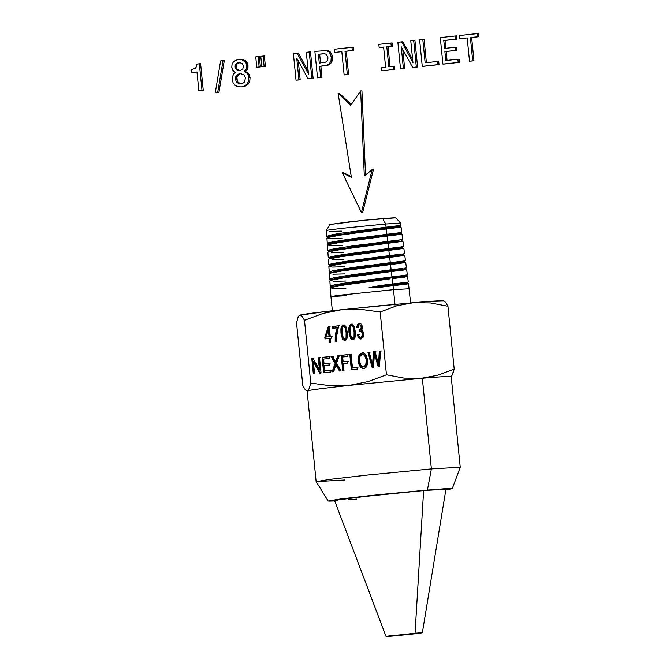 <?xml version="1.0" encoding="UTF-8"?>
<svg xmlns="http://www.w3.org/2000/svg" width="670" height="670" viewBox="0 0 670 670"><rect width="100%" height="100%" fill="white"/><g stroke="black" fill="none" stroke-linecap="round" stroke-linejoin="round"><path stroke-width="1" d="M200.104 90.735L203.261 90.383L200.606 63.725L199.35 63.792L202.005 90.45L203.261 90.383L200.606 63.725L196.988 64.052L199.35 63.792L202.005 90.45L198.848 90.802L196.972 71.958L191.344 72.569L191.076 69.864L195.498 68.147L196.595 66.447L196.988 64.052L196.595 66.447L195.498 68.147L191.076 69.864L191.344 72.569L196.972 71.958L198.848 90.802L203.261 90.383L200.104 90.735M216.561 92.519L218.956 92.251L224.291 60.593L223.035 60.66L217.7 92.318L218.956 92.251L224.291 60.593L220.606 60.928L223.035 60.66L217.7 92.318L215.304 92.586L220.606 60.928L215.304 92.586L218.956 92.251L216.561 92.519M236.368 67.025L236.485 65.317L235.229 65.384L235.111 67.092L236.368 67.025L235.111 67.092L236.527 70.015L239.734 70.827L242.674 69.345L243.512 66.171L242.071 63.323L238.905 62.545L235.932 63.993L235.229 65.384L236.485 65.317L237.188 63.926L235.932 63.993L237.188 63.926L238.419 62.98L237.172 63.047L240.161 62.477L237.188 63.926L236.485 65.317L236.82 68.709L235.564 68.776L236.82 68.709L236.368 67.025M240.991 70.76L237.934 70.71L239.19 70.643L236.527 70.015L237.783 69.948L236.82 68.709L239.19 70.643L240.991 70.76M236.795 78.968L236.904 76.908L235.647 76.975L235.539 79.035L236.795 78.968L235.539 79.035L236.066 81.171L237.239 82.703L238.905 83.599L241.024 83.716L243.034 83.147L244.491 81.907L245.463 77.946L243.754 74.546L240.011 73.608L236.502 75.341L235.647 76.975L236.904 76.908L237.758 75.275L236.502 75.341L237.758 75.275L239.215 74.11L237.967 74.177L241.267 73.541L239.215 74.11L236.904 76.908L237.322 81.104L236.066 81.171L237.322 81.104L236.795 78.968M241.426 83.599L238.905 83.599L240.161 83.532L237.239 82.703L238.487 82.636L237.322 81.104L238.487 82.636L241.426 83.599M232.23 77.201L233.872 73.625L232.23 77.201L232.214 79.479L232.23 77.201M233.101 82.812L232.214 79.479L233.101 82.812L234.961 85.266L233.101 82.812M237.733 86.656L234.961 85.266L237.733 86.656L241.342 86.924L237.733 86.656M242.599 86.857L246.032 85.819L241.342 86.924L246.032 85.819L248.47 83.859L247.213 83.926L244.784 85.886L247.213 83.926L248.47 83.859L249.809 81.053L248.553 81.12L247.213 83.926L248.553 81.12L249.809 81.053L250.061 77.594L248.804 77.661L248.553 81.12L248.804 77.661L250.061 77.594L249.558 75.375L248.302 75.442L248.804 77.661L248.302 75.442L249.558 75.375L248.637 73.583L247.381 73.65L248.302 75.442L247.381 73.65L248.637 73.583L247.238 72.234L245.982 72.301L247.381 73.65L245.982 72.301L247.238 72.234L244.148 71.422L245.982 72.301L244.148 71.422L245.396 71.355L246.694 70.291L245.438 70.358L244.148 71.422L245.438 70.358L246.694 70.291L247.54 68.926L246.284 68.993L245.438 70.358L246.284 68.993L247.54 68.926L247.984 67.335L246.728 67.402L246.284 68.993L246.728 67.402L247.984 67.335L248.001 65.442L246.744 65.509L246.728 67.402L246.744 65.509L248.001 65.442L247.18 62.796L245.923 62.863L246.744 65.509L245.923 62.863L247.18 62.796L245.505 60.777L244.249 60.844L245.923 62.863L244.249 60.844L245.505 60.777L243.001 59.63L241.744 59.697L244.249 60.844L241.744 59.697L243.001 59.63L238.604 59.496L243.001 59.63L245.505 60.777L247.18 62.796L247.984 67.335L246.694 70.291L245.396 71.355L248.637 73.583L250.061 77.594L249.809 81.053L248.47 83.859L246.032 85.819L242.599 86.857M235.53 60.375L238.604 59.496L235.53 60.375L233.311 62.042L235.53 60.375M232.038 64.379L233.311 62.042L232.038 64.379L231.786 67.142L232.038 64.379M232.147 68.993L231.786 67.142L232.892 70.459L232.147 68.993M235.539 72.36L232.892 70.459L235.539 72.36L233.872 73.625L235.539 72.36M237.239 82.703L236.066 81.171L235.539 79.035L236.502 75.341L240.011 73.608L243.754 74.546L245.463 77.946L244.491 81.907L243.034 83.147L241.024 83.716L238.905 83.599L237.239 82.703M236.527 70.015L235.111 67.092L235.932 63.993L238.905 62.545L242.071 63.323L243.512 66.171L242.674 69.345L239.734 70.827L236.527 70.015M259.357 56.523L258.101 56.59L259.139 66.966L260.396 66.9L259.357 56.523L258.101 56.59L255.739 56.849L258.101 56.59L259.139 66.966L256.778 67.226L260.396 66.9L259.357 56.523M260.396 66.9L256.778 67.226L255.739 56.849L256.778 67.226L260.396 66.9M264.357 55.979L263.101 56.046L264.139 66.422L265.395 66.355L264.357 55.979L260.772 56.297L263.101 56.046L264.139 66.422L261.811 66.673L265.395 66.355L264.357 55.979M265.395 66.355L261.811 66.673L260.772 56.297L261.811 66.673L265.395 66.355M297.287 80.099L300.168 79.78L298.292 60.945L300.168 79.78L296.031 80.165L293.393 53.692L297.178 53.282L308.468 73.985L306.307 52.285L309.222 51.967L311.86 78.432L308.15 78.842L296.751 58.148L298.912 79.847L296.751 58.148L308.15 78.842L309.406 78.775L313.116 78.365L310.478 51.9L309.222 51.967L310.478 51.9L313.116 78.365L309.406 78.775L311.86 78.432L309.222 51.967L306.307 52.285L308.468 73.985L297.178 53.282L298.435 53.215L293.393 53.692L296.031 80.165L298.912 79.847L297.287 80.099M308.183 71.087L298.435 53.215L308.183 71.087M318.778 77.745L321.969 77.393L320.855 66.221L327.948 65.25L330.662 63.608L332.245 60.811L332.513 57.193L331.7 53.968L330.076 51.716L327.638 50.518L323.208 50.434L326.382 50.585L328.819 51.783L330.444 54.035L331.256 57.26L330.988 60.878L329.406 63.675L326.692 65.317L320.855 66.221L327.948 65.25L326.692 65.317L327.948 65.25L330.662 63.608L329.406 63.675L330.662 63.608L332.245 60.811L330.988 60.878L332.245 60.811L332.513 57.193L331.256 57.26L332.513 57.193L331.7 53.968L330.444 54.035L331.7 53.968L330.076 51.716L328.819 51.783L330.076 51.716L327.638 50.518L314.875 51.347L326.382 50.585L328.819 51.783L330.444 54.035L331.256 57.26L330.988 60.878L329.406 63.675L326.692 65.317L319.598 66.288L320.712 77.46L321.969 77.393L320.855 66.221L319.598 66.288L320.712 77.46L317.521 77.812L314.875 51.347L317.521 77.812L321.969 77.393L318.778 77.745M319.649 54.17L323.92 53.701L318.392 54.237L319.272 63.047L325.469 62.176L326.993 61.313L327.798 59.881L327.923 57.628L326.365 54.329L324.766 53.768L318.392 54.237L319.649 54.17L320.528 62.98L319.649 54.17M319.272 63.047L318.392 54.237L324.766 53.768L326.365 54.329L327.923 57.628L327.798 59.881L326.993 61.313L325.469 62.176L319.272 63.047M345.393 74.831L348.593 74.487L346.264 51.221L353.559 50.418L353.232 47.218L351.984 47.285L352.303 50.485L345.008 51.289L347.336 74.554L348.593 74.487L346.264 51.221L345.008 51.289L353.559 50.418L352.303 50.485L353.559 50.418L353.232 47.218L334.171 49.237L351.984 47.285L352.303 50.485L345.008 51.289L347.336 74.554L344.137 74.898L341.817 51.632L334.498 52.436L334.171 49.237L334.498 52.436L341.817 51.632L344.137 74.898L348.593 74.487L345.393 74.831M382.746 70.744L394.823 69.429L394.504 66.221L393.248 66.288L393.566 69.496L382.746 70.744L394.823 69.429L393.566 69.496L394.823 69.429L394.504 66.221L388.801 66.774L393.248 66.288L393.566 69.496L381.49 70.811L381.171 67.611L381.49 70.811L382.746 70.744M390.057 66.707L388.056 46.649L392.503 46.163L392.176 42.955L390.92 43.022L391.247 46.23L386.799 46.716L388.801 66.774L386.799 46.716L392.503 46.163L391.247 46.23L390.92 43.022L392.176 42.955L392.503 46.163L388.056 46.649L390.057 66.707M380.418 47.478L383.617 47.135L379.161 47.545L378.843 44.346L390.92 43.022L378.843 44.346L379.161 47.545L380.418 47.478M383.609 47.059L379.161 47.545L383.609 47.059L385.61 67.126L383.609 47.059M385.61 67.126L381.171 67.611L385.61 67.126M401.766 68.667L404.647 68.348L402.762 49.513L404.647 68.348L400.509 68.734L397.863 42.26L401.648 41.85L412.946 62.553L410.777 40.853L413.692 40.535L416.338 67L412.62 67.41L401.221 46.716L403.39 68.415L401.221 46.716L412.62 67.41L413.876 67.343L417.594 66.933L414.948 40.468L413.692 40.535L414.948 40.468L417.594 66.933L413.876 67.343L416.338 67L413.692 40.535L410.777 40.853L412.946 62.553L401.648 41.85L402.904 41.783L397.863 42.26L400.509 68.734L403.39 68.415L401.766 68.667M412.653 59.655L402.904 41.783L412.653 59.655M423.524 66.288L439.009 64.588L438.682 61.389L437.426 61.456L438.682 61.389L439.009 64.588L422.267 66.355L419.629 39.882L422.82 39.53L425.14 62.796L437.426 61.456L437.753 64.655L437.426 61.456L425.14 62.796L422.82 39.53L424.077 39.463L419.629 39.882L422.267 66.355L437.753 64.655L423.524 66.288M426.396 62.729L424.077 39.463L426.396 62.729M444.177 64.027L459.453 62.352L459.126 59.153L457.87 59.22L459.126 59.153L459.453 62.352L442.92 64.094L440.282 37.62L455.273 35.979L455.592 39.187L443.791 40.476L444.587 48.407L455.34 47.235L455.659 50.401L444.897 51.573L445.793 60.543L457.87 59.22L458.196 62.419L457.87 59.22L445.793 60.543L444.897 51.573L456.915 50.334L456.597 47.168L455.34 47.235L456.597 47.168L456.915 50.334L444.897 51.573L455.659 50.401L455.34 47.235L444.587 48.407L443.791 40.476L456.848 39.12L456.53 35.912L455.273 35.979L456.53 35.912L456.848 39.12L445.048 40.409L455.592 39.187L455.273 35.979L440.282 37.62L442.92 64.094L458.196 62.419L444.177 64.027M447.049 60.476L446.153 51.506L447.049 60.476M445.843 48.34L445.048 40.409L445.843 48.34M470.767 61.112L473.958 60.769L471.638 37.503L478.924 36.708L478.606 33.5L477.35 33.567L477.668 36.775L470.382 37.57L472.702 60.836L473.958 60.769L471.638 37.503L470.382 37.57L478.924 36.708L477.668 36.775L478.924 36.708L478.606 33.5L459.545 35.518L477.35 33.567L477.668 36.775L470.382 37.57L472.702 60.836L469.511 61.188L467.183 37.922L459.863 38.718L459.545 35.518L459.863 38.718L467.183 37.922L469.511 61.188L473.958 60.769L470.767 61.112M343.651 172.776L342.395 172.843L361.415 212.482L362.671 212.415L373.45 169.51L372.193 169.577L361.415 212.482L362.671 212.415L373.45 169.51L372.193 169.577L364.312 175.942L372.193 169.577L361.415 212.482L342.395 172.843L343.651 172.776L351.248 176.595L343.651 172.776M361.934 90.844L360.678 90.911L364.312 175.942L360.678 90.911L361.934 90.844L365.527 174.962L361.934 90.844M350.72 105.316L360.678 90.911L350.72 105.316L338.124 93.373L339.38 93.306L351.239 104.553L339.38 93.306L338.124 93.373L351.365 177.357L342.395 172.843L351.365 177.357L338.124 93.373L350.72 105.316M406.28 274.96L403.909 275.42L402.637 276.442L405.92 275.948L402.637 276.442L404.161 277.196L392.193 278.645L392.821 283.963L379.63 285.579L368.91 287.824L379.63 285.579L379.346 286.517L368.91 287.824L379.873 287.346L368.91 287.824L379.346 286.517L379.873 287.346L393.03 285.738L393.499 289.666L409.169 288.762L393.499 289.666L393.03 285.738L379.873 287.346L379.346 286.517L403.549 283.536L405.074 284.281L393.03 285.738L405.074 284.281L403.549 283.536L379.346 286.517L379.63 285.579L404.822 282.514L403.549 283.536L404.822 282.514L392.821 283.963L392.193 278.645L404.161 277.196L402.637 276.442L403.909 275.42L391.984 276.869L391.347 271.543L403.248 270.102L401.724 269.348L403.005 268.327L391.138 269.767L390.51 264.449L402.343 263.009L400.811 262.263L402.092 261.241L390.292 262.673L389.664 257.347L401.43 255.915L399.898 255.169L401.179 254.148L389.454 255.58L388.818 250.253L400.518 248.821L398.985 248.076L400.266 247.054L388.608 248.478L387.98 243.151L399.605 241.728L398.081 240.982L399.353 239.96L387.762 241.384L387.134 236.058L398.692 234.634L397.168 233.889L398.441 232.867L386.925 234.282L386.288 228.956L397.779 227.549L396.255 226.795L397.528 225.773L386.079 227.189L385.702 223.989L400.551 223.135L400.828 225.279L399.404 226.318L396.255 226.795L399.395 226.301L401.054 227.046L400.199 227.222M400.375 225.271L397.528 225.773L396.255 226.795L334.724 235.229L328.568 237.147L326.968 236.418M400.342 223.077L385.702 223.989L382.704 218.537L395.518 217.708M395.886 217.817L364.681 220.196L330.201 224.433M337.881 224.023L338.325 223.989M329.799 231.384L341.373 231.108M330.142 224.433L351.557 221.552L382.704 218.537L385.702 223.989L343.752 228.143C329.255 229.844 323.702 230.673 327.102 230.614C323.702 230.673 329.255 229.844 343.752 228.143L385.702 223.989L386.079 227.189L340.595 233.252L326.801 236.259L326.407 230.539L329.875 224.358M400.727 232.398L398.441 232.867L397.168 233.889L400.333 233.395L355.401 239.24L335.26 242.356L329.054 244.282L327.454 243.562L330.36 242.305L341.675 240.296M341.951 238.235L330.31 238.52L327.06 237.867L328.534 236.803L357.914 231.694L396.255 226.795L397.779 227.549L400.024 227.071M401.992 234.14L400.333 233.395L401.757 232.381L401.054 227.046M386.079 227.189L397.528 225.773M326.985 236.418L329.02 235.371L337.755 233.704M340.511 233.26L342.395 232.976M401.975 234.148L400.4 234.416M397.779 227.549L356.591 232.75M340.938 235.003L337.077 235.622M342.529 245.371L330.821 245.655L327.555 245.002L329.02 243.939L358.584 238.805L397.168 233.889L398.692 234.634L401.992 234.148L402.695 239.466M401.833 234.198L400.953 234.165M402.528 239.517L399.353 239.96L398.081 240.982L335.796 249.483L329.54 251.417L327.94 250.697M327.102 238.21L327.915 237.498L340.762 235.028L386.288 228.956L386.925 234.282L341.164 240.379L328.275 242.85L327.479 243.57M386.925 234.282L398.441 232.867M347.931 239.366L364.246 237.13M402.687 239.475L401.263 240.497L402.921 241.234L402.084 241.401M398.692 234.634L387.134 236.058L387.762 241.384L341.734 247.498L328.769 249.985L327.965 250.706L330.905 249.433L342.378 247.397M328.032 252.138L329.506 251.074L359.246 245.923L398.081 240.982L399.605 241.728L401.874 241.259M402.578 246.585L400.266 247.054L398.985 248.076L402.193 247.582L403.851 248.327L402.268 248.595M327.597 245.354L328.409 244.634L341.332 242.155L387.134 236.058M402.93 241.242L403.625 246.56L402.193 247.59L356.725 253.469L336.323 256.618L330.034 258.553L328.434 257.833M387.762 241.384L399.353 239.96M348.5 246.485L364.949 244.24M331.332 252.799L343.107 252.498M399.605 241.728L339.053 249.734M404.387 253.704L402.946 253.913M328.518 259.273L330 258.21L359.916 253.034L398.985 248.076L400.518 248.821L403.859 248.335L404.554 253.654M403.692 248.386L402.804 248.352M387.98 243.151L388.608 248.478L342.311 254.625L328.267 257.674L327.898 252.322L328.903 251.769L341.901 249.282L387.98 243.151M403.206 255.689L404.772 255.421L403.122 254.667L399.898 255.169L403.122 254.667L404.554 253.662M388.608 248.478L400.266 247.054M328.451 257.833L330.536 256.769L339.439 255.086M342.219 254.642L344.489 254.29M331.834 259.935L343.685 259.633M400.518 248.821L339.615 256.861M405.317 260.798L402.092 261.241L405.467 260.756L404.789 255.429L403.725 255.454M389.454 255.58L342.881 261.752L328.752 264.809L328.392 259.458L329.397 258.905L342.471 256.401L388.818 250.253L389.454 255.58L401.179 254.148L399.898 255.169L401.43 255.915L404.621 255.471M401.43 255.915L389.664 257.347L390.292 262.673L402.092 261.241L400.811 262.263L402.343 263.009L405.719 262.514L404.06 261.761L400.811 262.263L404.06 261.761L405.484 260.747M344.254 266.76L332.345 267.07L329.02 266.409L330.486 265.353L360.586 260.153L399.898 255.169L357.378 260.588L336.859 263.745L330.519 265.689L328.92 264.968L331.047 263.905L340 262.213M342.789 261.761L345.159 261.401M405.702 262.514L404.136 262.774M405.551 262.565L404.655 262.548M406.246 267.883L404.814 268.101M329.062 266.76L329.891 266.04L343.04 263.528L389.664 257.347M390.292 262.673L343.45 268.871L330.251 271.392L329.439 272.12L332.437 270.831L344.137 268.771M406.414 267.841L404.99 268.871L401.724 269.348L404.99 268.854L406.648 269.608L405.878 269.759M329.498 273.553L330.972 272.489L361.247 267.263L400.811 262.263L358.04 267.707L337.395 270.873L331.005 272.824L329.406 272.104M350.217 267.866L367.076 265.571M332.856 274.206L344.832 273.896M402.343 263.009L339.841 271.258M329.556 273.896L330.385 273.176L343.618 270.655L390.51 264.449L391.138 269.767L403.005 268.327L401.724 269.348L403.248 270.102L405.576 269.642M406.656 269.608L407.352 274.926M391.138 269.767L344.02 275.998L330.746 278.527L329.925 279.256M329.983 280.688L331.466 279.625L341.005 277.464L401.724 269.348L358.701 274.817L337.923 278L331.499 279.968L329.9 279.239M329.916 279.239L332.94 277.966L344.673 275.898M350.787 274.993L367.788 272.682M407.352 274.934L405.92 275.965L407.578 276.693L406.824 276.844M333.359 281.341L345.41 281.031M403.248 270.102L388.466 271.894M344.313 277.757L340.394 278.385M404.161 277.196L406.506 276.735M407.209 282.053L404.822 282.514M330.042 281.04L330.88 280.311L344.187 277.774L391.347 271.543L391.984 276.869L344.589 283.125L331.24 285.663L330.419 286.392M405.074 284.281L408.516 283.795L406.849 283.041L403.549 283.536L406.849 283.041L408.281 282.028L407.586 276.702M391.984 276.869L403.909 275.42M345.988 288.159L333.869 288.477L330.486 287.824L331.952 286.76L341.549 284.591L402.637 276.442L359.354 281.936L338.459 285.127L331.985 287.103L330.385 286.375L333.442 285.093L345.243 283.025M351.356 282.12L368.5 279.792M415.065 633.259L386.213 636.5L422.159 632.807L415.065 633.259L423.624 490.532L445.944 489.251L422.343 632.84L389.655 635.872C384.597 636.642 385.811 636.701 393.298 636.048L418.716 633.435C423.775 632.664 422.561 632.606 415.065 633.259L423.624 490.532L442.778 489.175L445.868 489.318L444.21 489.711M408.499 283.795L406.933 284.047M330.536 288.175L331.374 287.438L344.757 284.901L389.312 278.988M344.891 284.884L340.946 285.512M337.672 500.44L335.075 500.482L336.24 499.904L352.998 497.643L423.624 490.532L374.396 495.256L334.506 500.373L386.029 636.466L393.298 636.048M353.517 338.241L352.722 338.283L354.045 336.868L354.103 331.767L353.04 326.793L351.507 325.695L350.301 326.943L350.201 332.203L351.264 337.178L352.78 338.275L354.045 336.868L354.103 331.767L353.04 326.793L351.507 325.695L350.301 326.943L350.201 332.203L351.264 337.178L353.459 338.241M325.997 337.043L329.062 336.709L328.367 329.774L325.997 337.043L329.062 336.709L328.367 329.774L329.163 329.732L329.858 336.667L326.793 337.002L329.858 336.667L329.163 329.732L328.367 329.774L325.997 337.043M364.17 366.892L363.375 366.934L364.312 366.875L366.557 364.999L365.753 365.041L366.557 364.999L367.043 360.318L366.247 360.359L367.043 360.318L366.314 357.093L365.51 357.135L366.314 357.093L364.916 355.05L363.224 354.455L364.916 355.05L362.294 354.505L360.075 356.256L359.581 361.314L360.963 365.585L363.517 366.917L365.753 365.041L366.247 360.359L365.51 357.135L364.111 355.092L362.294 354.505L360.075 356.256L359.581 361.314L360.963 365.585L363.517 366.917L365.753 365.041L366.247 360.359L365.51 357.135L364.111 355.092L364.916 355.05L366.314 357.093L367.043 360.318L366.557 364.999L364.028 366.892M408.348 283.846L407.427 283.829M395.04 305.093L393.499 289.666L338.735 295.294L330.93 296.567L346.599 295.663M452.284 488.631L445.852 489.837L452.2 488.698L443.607 488.815L381.406 494.385L340.553 498.974L328.794 501.127L334.715 500.934L328.174 501.018L316.148 481.655L330.101 479.343L367.57 475.047L431.388 468.916L460.24 467.266L452.284 488.631L427.427 490.046L431.388 468.916L427.427 490.046L372.461 495.323L340.192 499.024L328.174 501.018M356.825 499.083L348.769 499.728M353.576 338.233L354.84 336.826L354.907 331.725L353.835 326.751L351.507 325.695L353.835 326.751L353.04 326.793L353.835 326.751L354.907 331.725L354.103 331.767L354.907 331.725L354.84 336.826L354.045 336.868L354.84 336.826L353.576 338.233L352.78 338.275M352.311 325.654L351.507 325.695M363.09 354.464L362.294 354.505M332.345 310.729L330.93 296.567L338.71 295.294L393.499 289.666L394.722 301.935M451.195 376.582L460.248 467.258L431.388 468.916L422.334 378.248C442.493 376.582 452.049 376.071 451.01 376.716C452.049 376.071 442.493 376.582 422.334 378.248L437.619 375.267L454.193 369.061L452.736 374.296L451.027 376.708M359.388 337.956L358.107 334.941L359.288 334.556L358.107 334.941L359.388 337.956L361.649 338.928L359.388 337.956M361.423 337.37L360.619 337.412L362.034 336.332L362.395 333.978L361.641 331.901L360.184 331.198L359.354 331.508L359.329 329.833L360.837 329.054L361.256 327.044L360.644 325.377L359.422 324.824L358.324 325.637L357.931 327.781L356.691 327.58L357.403 324.531L359.237 323.275L360.77 323.66L361.942 325.009L362.336 328.803L361.465 330.218L362.939 331.374L363.668 333.802L363.073 337.32L360.854 338.97L358.592 337.998L357.311 334.983L358.484 334.598L359.422 336.842L361.498 337.362L362.839 336.29L363.19 333.936L362.437 331.859L360.184 331.198L362.437 331.859L363.19 333.936L362.839 336.29L361.339 337.37M360.159 331.457L360.125 329.791L360.159 331.457M360.318 329.791L361.632 329.012L362.06 327.002L361.44 325.335L359.422 324.824L361.44 325.335L362.06 327.002L361.632 329.012L360.318 329.791M358.726 327.739L357.487 327.538L358.199 324.489L360.033 323.233L358.199 324.489L357.487 327.538L358.726 327.739M351.365 324.138L352.797 324.489L354.757 328.032L355.427 336.047L354.623 338.727L352.931 339.824L350.552 338.476L348.961 332.337L348.877 327.915L349.673 327.873L349.757 332.295L348.961 332.337L349.757 332.295L351.348 338.434L350.552 338.476L348.961 332.337L348.877 327.915L349.681 325.226L351.365 324.138L352.797 324.489L353.919 325.813L355.343 331.633L355.427 336.047L354.623 338.727L352.931 339.824L350.552 338.476L353.735 339.782L351.348 338.434L349.757 332.295L349.673 327.873L350.477 325.185L352.169 324.087L350.477 325.185L349.673 327.873L348.877 327.915L349.681 325.226L352.303 324.079M333.291 328.258L333.107 326.441L339.439 325.746L332.312 326.483L338.643 325.788L336.466 337.094L336.424 341.365L335.193 341.499L335.209 337.069L336.005 337.027L338.082 327.731L336.75 331.943L335.988 341.457L336.005 337.027L335.209 337.069L335.955 331.985L336.75 331.943L335.955 331.985L337.278 327.772L338.082 327.731L332.488 328.3L332.312 326.483L333.107 326.441L333.291 328.258M330.402 342.069L330.034 338.392L324.992 338.903L324.816 337.169L325.612 337.127L329.087 326.684L330.067 326.575L329.087 326.684L325.612 337.127L325.788 338.853L325.612 337.127L324.816 337.169L328.283 326.726L329.272 326.617L330.26 336.575L332.379 336.39L330.26 336.575L331.583 336.432L331.759 338.157L330.436 338.3L330.804 341.985L329.598 342.11L329.23 338.434L330.034 338.392L330.402 342.069M372.922 367.428L368.785 352.345L370.116 352.202L368.785 352.345L372.922 367.428M373.341 365.209L374.321 351.742L375.887 351.574L374.321 351.742L373.341 365.209L372.545 365.259L373.341 365.209M379.371 364.555L380.074 351.114L381.372 350.971L380.074 351.114L379.371 364.555L378.575 364.597L379.371 364.555M378.977 366.766L375.259 353.517L378.977 366.766M362.914 352.713L364.656 353.509L366.599 356.164L367.587 360.226L367.403 364.472L365.979 367.453L363.693 368.659L361.122 367.88L364.488 368.617L361.917 367.838L359.983 365.158L359.036 361.381L359.748 355.251L362.914 352.713L359.748 355.251L359.036 361.381L359.983 365.158L359.187 365.2L358.241 361.423L359.036 361.381L358.241 361.423L358.953 355.301L359.748 355.251L358.953 355.301L362.311 352.738M352.127 369.706L350.594 354.338L351.892 354.196L350.594 354.338L352.127 369.706M353.241 367.755L358.065 367.227L353.241 367.755M343.509 370.652L341.968 355.284L348.576 354.556L341.968 355.284L343.509 370.652M343.919 361.716L348.517 361.214L343.919 361.716M332.931 371.808L335.913 363.383L331.843 356.39L333.384 356.222L331.843 356.39L335.913 363.383L332.931 371.808M336.533 361.767L338.693 355.644L340.1 355.485L338.693 355.644L336.533 361.767L335.729 361.808L336.533 361.767M340.301 371.004L336.759 364.807L340.301 371.004M324.439 372.738L322.898 357.37L329.983 356.591L322.898 357.37L324.439 372.738M324.849 363.743L330.26 363.157L324.849 363.743M325.553 370.778L331.558 370.125L325.553 370.778M314.13 373.86L312.597 358.492L313.928 358.349L312.597 358.492L314.13 373.86M320.268 369.857L319.071 357.788L320.31 357.654L319.071 357.788L320.268 369.857L319.473 369.899L320.268 369.857M320.511 373.165L314.171 361.649L320.511 373.165M445.55 302.237L447.929 306.24L430.4 302.932L413.407 302.681C434.529 300.914 444.545 300.361 443.456 301.031L445.55 302.237L447.929 306.24L454.193 369.061L451.731 376.121M305.872 390.325L307.421 390.786C310.989 389.865 324.925 388.056 349.238 385.376L420.961 378.366L437.619 375.267L454.193 369.061L447.929 306.24L430.4 302.932L413.407 302.681L396.749 305.78L380.175 311.986L360.653 309.305L341.683 309.691L323.057 313.426L304.481 320.268L302.011 316.148L300.897 315.21L299.457 315.319L325.737 311.491L378.466 305.889L426.899 301.601L443.456 301.031M298.1 317.32L298.82 315.989M297.991 317.58L296.534 322.806L302.807 385.627L296.534 322.806L297.991 317.58M306.265 390.61L308.141 391.121M345 479.971L316.139 481.638L330.469 479.293L367.922 475.005L431.388 468.916L422.334 378.248L403.968 378.115L386.448 374.798L380.175 311.986L360.653 309.305L341.683 309.691L323.057 313.426L304.481 320.268L302.011 316.148L299.867 315.101C303.435 314.18 317.371 312.371 341.683 309.691L413.407 302.681L396.749 305.78L380.175 311.986L386.448 374.798L367.872 381.64L349.238 385.376L330.276 385.753L310.754 383.081L304.481 320.268L310.754 383.081L309.23 388.483L307.421 390.786L309.23 388.483L310.754 383.081L330.276 385.753L349.238 385.376L367.872 381.64L386.448 374.798L403.968 378.115L420.961 378.366L349.238 385.376C324.925 388.056 310.989 389.865 307.421 390.786L305.185 389.63L302.807 385.627L305.361 389.84M361.498 337.362L360.703 337.412L362.034 336.332L362.839 336.29L362.034 336.332L362.395 333.978L363.19 333.936L362.395 333.978L361.641 331.901L362.437 331.859L359.354 331.508L359.329 329.833L361.632 329.012L360.837 329.054L361.256 327.044L362.06 327.002L361.256 327.044L360.644 325.377L361.44 325.335L359.422 324.824L358.324 325.637L357.931 327.781L356.691 327.58L357.487 327.538L356.691 327.58L357.403 324.531L359.363 323.258M360.979 331.156L360.184 331.198M360.217 324.783L359.422 324.824M359.237 323.275L360.77 323.66L361.942 325.009L362.336 328.803L361.465 330.218L362.939 331.374L363.668 333.802L363.073 337.32L360.703 338.986M360.854 338.97L358.592 337.998L357.311 334.983L358.484 334.598L359.422 336.842L360.703 337.412M373.441 367.328L372.126 367.47L367.989 352.387L369.321 352.244L372.545 365.259L372.696 362.37L373.5 362.319L372.696 362.37L373.525 351.784L375.091 351.616L378.575 364.597L378.726 361.197L379.522 361.155L378.726 361.197L379.279 351.155L380.577 351.013L379.429 366.674L378.182 366.808L374.949 355.326L375.744 355.284L374.949 355.326L374.463 353.559L375.259 353.517L374.463 353.559L373.441 367.328L372.126 367.47L367.989 352.387L369.321 352.244L372.545 365.259L373.525 351.784L375.091 351.616L378.575 364.597L379.279 351.155L380.577 351.013L379.429 366.674L378.182 366.808L374.463 353.559L373.441 367.328M363.693 368.659L361.122 367.88L359.187 365.2L359.983 365.158L361.917 367.838L361.122 367.88L359.187 365.2L358.241 361.423L358.953 355.301L362.11 352.755L364.656 353.509L366.599 356.164L367.587 360.226L367.403 364.472L365.979 367.453L363.492 368.676M357.445 369.078L351.331 369.748L349.799 354.38L351.088 354.237L352.445 367.797L357.269 367.269L357.445 369.078L351.331 369.748L349.799 354.38L351.088 354.237L352.445 367.797L357.269 367.269L357.445 369.078M344.003 370.552L342.705 370.694L341.172 355.326L347.78 354.597L347.956 356.415L342.655 356.993L343.124 361.758L347.722 361.256L347.897 363.065L343.308 363.567L344.003 370.552L342.705 370.694L341.172 355.326L347.78 354.597L347.956 356.415L342.655 356.993L343.124 361.758L347.722 361.256L347.897 363.065L343.308 363.567L344.003 370.552M333.685 371.683L332.127 371.85L335.117 363.425L335.913 363.383L335.117 363.425L331.047 356.432L332.588 356.264L335.729 361.808L336.332 359.974L337.127 359.932L336.332 359.974L337.898 355.686L339.305 355.527L336.591 363.148L341.105 370.87L339.506 371.046L336.491 365.828L337.286 365.786L336.491 365.828L335.963 364.849L336.759 364.807L335.963 364.849L333.685 371.683L332.127 371.85L335.117 363.425L331.047 356.432L332.588 356.264L335.729 361.808L337.898 355.686L339.305 355.527L336.591 363.148L341.105 370.87L339.506 371.046L335.963 364.849L333.685 371.683M330.947 371.976L323.635 372.78L322.103 357.411L329.179 356.633L329.364 358.45L323.585 359.087L324.054 363.793L329.464 363.199L329.648 364.999L324.23 365.594L324.749 370.82L330.762 370.167L330.947 371.976L323.635 372.78L322.103 357.411L329.179 356.633L329.364 358.45L323.585 359.087L324.054 363.793L329.464 363.199L329.648 364.999L324.23 365.594L324.749 370.82L330.762 370.167L330.947 371.976M314.573 373.768L313.334 373.902L311.801 358.542L313.133 358.391L319.473 369.899L318.267 357.83L319.515 357.696L321.047 373.064L319.716 373.207L313.367 361.691L314.171 361.649L313.367 361.691L314.573 373.768L313.334 373.902L311.801 358.542L313.133 358.391L319.473 369.899L318.267 357.83L319.515 357.696L321.047 373.064L319.716 373.207L313.367 361.691L314.573 373.768M330.804 341.985L329.598 342.11L329.23 338.434L324.992 338.903L324.816 337.169L328.283 326.726L329.272 326.617L330.26 336.575L331.583 336.432L331.759 338.157L330.436 338.3L330.804 341.985M337.278 327.772L332.488 328.3L332.312 326.483L338.643 325.788L336.466 337.094L336.424 341.365L335.193 341.499L335.955 331.985L337.278 327.772M343.375 325.009L344.807 325.36L346.767 328.911L347.437 336.918L346.633 339.606L344.941 340.703L342.563 339.347L340.971 333.208L340.888 328.786L341.692 326.106L343.375 325.009L344.807 325.36L345.938 326.692L347.353 332.513L347.437 336.918L346.633 339.606L344.941 340.703L342.563 339.347L345.745 340.661L342.563 339.347L340.971 333.208L340.888 328.786L341.683 328.744L341.767 333.166L340.971 333.208L341.767 333.166L343.358 339.305L341.767 333.166L341.683 328.744L340.888 328.786L341.692 326.106L342.496 326.064L341.683 328.744L342.496 326.064L341.692 326.106L344.313 324.958M344.179 324.967L342.496 326.064L344.179 324.967M345.527 339.112L344.732 339.154L346.055 337.739L346.114 332.647L345.05 327.663L343.517 326.575L342.311 327.814L342.211 333.074L343.274 338.057L345.586 339.104L346.851 337.697L346.918 332.605L345.846 327.622L344.38 326.524L343.517 326.575L345.846 327.622L346.918 332.605L346.851 337.697L345.469 339.112M345.586 339.104L344.79 339.146L346.055 337.739L346.851 337.697L346.055 337.739L346.114 332.647L346.918 332.605L346.114 332.647L345.05 327.663L345.846 327.622L343.517 326.575L342.311 327.814L342.211 333.074L343.274 338.057L344.79 339.146M344.321 326.533L343.517 326.575M395.937 217.767L400.543 223.127M326.927 238.051L327.287 243.403M327.412 245.186L327.781 250.538M405.719 262.514L406.422 267.841M328.878 266.593L329.246 271.945M329.364 273.728L329.732 279.08M329.858 280.864L330.218 286.224M410.584 302.924L408.516 283.795M330.93 296.567L330.344 288.008M444.269 301.157L443.59 300.855M307.145 391.02L306.458 390.71M316.139 481.638L307.095 390.97M360.284 329.791L359.489 329.833"/></g></svg>
